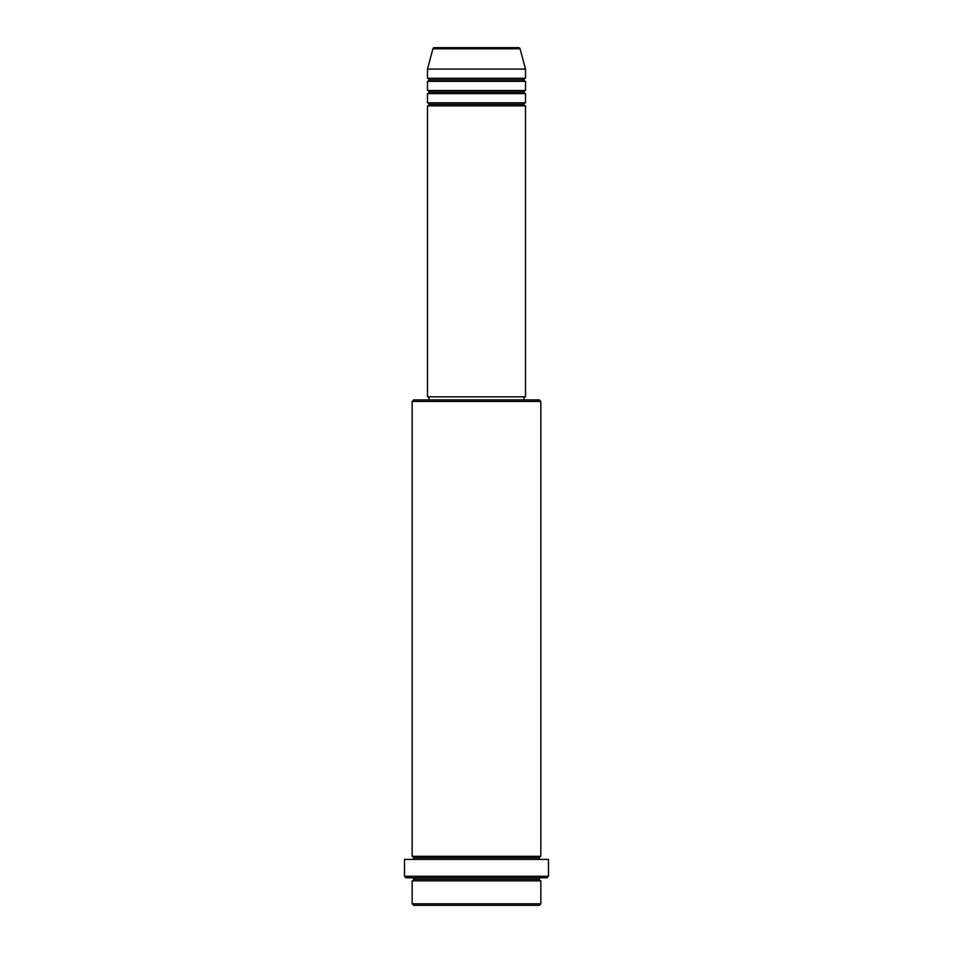 <?xml version="1.0" encoding="UTF-8"?>
<svg xmlns="http://www.w3.org/2000/svg" width="953" height="953" viewBox="0 0 953 953"><rect width="100%" height="100%" fill="white"/><g stroke="black" fill="none" stroke-linecap="round" stroke-linejoin="round"><path stroke-width="0.71" stroke-dasharray="4.76 3.57" d="M427.492 105.854L525.508 105.854L427.492 105.854M523.983 104.318L429.017 104.318L523.983 104.318M525.508 102.793L427.492 102.793L525.508 102.793M427.492 93.597L525.508 93.597L427.492 93.597M523.983 92.072L429.017 92.072L523.983 92.072M525.508 90.535L427.492 90.535L525.508 90.535M427.492 81.35L525.508 81.35L427.492 81.35M523.983 79.814L429.017 79.814L523.983 79.814M525.508 78.277L427.492 78.277L525.508 78.277M412.172 880.846L540.827 880.846L412.172 880.846M539.291 879.309L413.709 879.309L539.291 879.309M540.827 877.784L406.049 877.784L540.827 877.784M413.709 857.867L539.291 857.867L413.709 857.867M540.827 856.342L412.172 856.342L540.827 856.342M412.172 859.403L548.487 859.403L412.172 859.403M429.017 399.915L539.291 399.915L429.017 399.915M523.983 396.853L429.017 396.853L523.983 396.853M427.492 69.093L525.508 69.093L427.492 69.093M432.924 48.782L520.076 48.782L432.924 48.782M413.709 905.35L539.291 905.35L413.709 905.35M540.827 903.813L412.172 903.813L540.827 903.813M548.487 876.248L404.513 876.248L548.487 876.248M412.172 401.451L540.827 401.451L412.172 401.451M427.492 396.853L525.508 396.853L427.492 396.853M429.017 396.853L523.757 396.853L429.017 396.853"/><path stroke-width="1.43" d="M518.587 47.65L434.413 47.65A1.537 1.537 0 0 0 432.924 48.782L520.076 48.782A1.537 1.537 0 0 0 518.587 47.65L434.413 47.65A1.537 1.537 0 0 0 432.924 48.782L427.492 69.093L525.508 69.093L520.076 48.782L432.924 48.782L427.492 69.093L427.492 78.277A1.537 1.537 0 0 1 429.017 79.814A1.537 1.537 0 0 1 427.492 81.35L427.492 90.535A1.537 1.537 0 0 1 429.017 92.072A1.537 1.537 0 0 1 427.492 93.597L427.492 102.793A1.537 1.537 0 0 1 429.017 104.318A1.537 1.537 0 0 1 427.492 105.854L427.492 396.853L525.508 396.853L525.508 105.854A1.537 1.537 0 0 1 523.983 104.318A1.537 1.537 0 0 1 525.508 102.793L525.508 93.597A1.537 1.537 0 0 1 523.983 92.072A1.537 1.537 0 0 1 525.508 90.535L525.508 81.35A1.537 1.537 0 0 1 523.983 79.814A1.537 1.537 0 0 1 525.508 78.277L525.508 69.093L427.492 69.093L427.492 78.277L525.508 78.277A1.537 1.537 0 0 0 523.983 79.814L429.017 79.814A1.537 1.537 0 0 0 427.492 78.277L525.508 78.277L525.508 69.093L520.076 48.782A1.537 1.537 0 0 0 518.587 47.65L518.384 47.65M412.172 903.813L413.709 905.35L539.291 905.35L540.827 903.813L412.172 903.813L540.827 903.813L540.827 880.846A1.537 1.537 0 0 1 539.291 879.309A1.537 1.537 0 0 1 540.827 877.784A1.537 1.537 0 0 0 539.291 879.309L413.709 879.309A1.537 1.537 0 0 1 412.172 880.846L412.172 903.813L412.172 880.846A1.537 1.537 0 0 0 413.709 879.309A1.537 1.537 0 0 0 412.172 877.784A1.537 1.537 0 0 1 413.709 879.309L539.291 879.309A1.537 1.537 0 0 0 540.827 880.846L412.172 880.846L540.827 880.846L540.827 903.813L539.291 905.35L413.709 905.35L412.172 903.813M540.827 401.451L539.291 399.915L413.709 399.915L412.172 401.451L540.827 401.451L412.172 401.451L412.172 856.342A1.537 1.537 0 0 1 413.709 857.867A1.537 1.537 0 0 1 412.172 859.403A1.537 1.537 0 0 0 413.709 857.867L539.291 857.867A1.537 1.537 0 0 1 540.827 856.342L540.827 401.451L540.827 856.342A1.537 1.537 0 0 0 539.291 857.867A1.537 1.537 0 0 0 540.827 859.403A1.537 1.537 0 0 1 539.291 857.867L413.709 857.867A1.537 1.537 0 0 0 412.172 856.342L540.827 856.342L412.172 856.342L412.172 401.451L413.709 399.915L539.291 399.915L540.827 401.451M404.513 876.248L406.049 877.784L546.951 877.784L548.487 876.248L404.513 876.248L548.487 876.248L548.487 859.403L404.513 859.403L404.513 876.248L404.513 859.403L548.487 859.403L548.487 876.248L546.951 877.784L406.049 877.784L404.513 876.248M427.492 102.793L525.508 102.793A1.537 1.537 0 0 0 523.983 104.318L429.017 104.318A1.537 1.537 0 0 0 427.492 102.793L427.492 93.597A1.537 1.537 0 0 0 429.017 92.072A1.537 1.537 0 0 0 427.492 90.535L525.508 90.535A1.537 1.537 0 0 0 523.983 92.072L429.017 92.072L523.983 92.072A1.537 1.537 0 0 0 525.508 93.597L427.492 93.597L525.508 93.597L525.508 102.793L427.492 102.793M525.508 105.854L427.492 105.854A1.537 1.537 0 0 0 429.017 104.318L523.983 104.318A1.537 1.537 0 0 0 525.508 105.854L525.508 396.853L427.492 396.853L427.492 105.854L525.508 105.854M523.983 399.915L523.983 396.853L523.983 399.915M429.017 396.853L429.017 399.915L429.017 396.853M525.508 81.35L427.492 81.35A1.537 1.537 0 0 0 429.017 79.814L523.983 79.814A1.537 1.537 0 0 0 525.508 81.35L525.508 90.535L427.492 90.535L427.492 81.35L525.508 81.35"/></g></svg>
